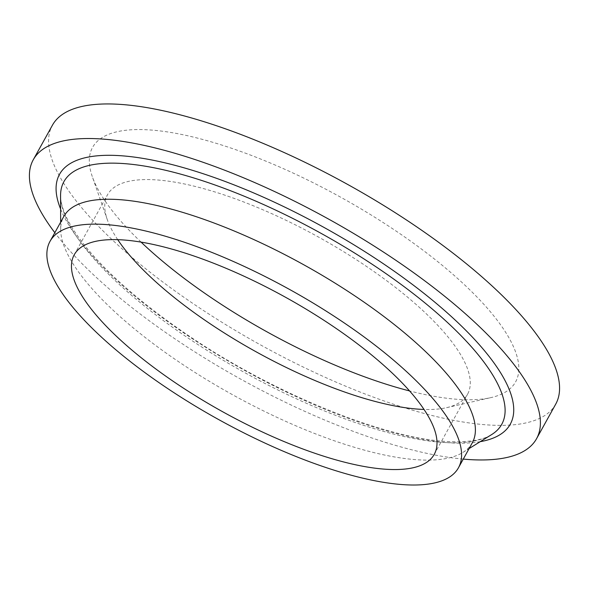<?xml version="1.0" encoding="UTF-8"?>
<svg xmlns="http://www.w3.org/2000/svg" width="589" height="589" viewBox="0 0 589 589"><rect width="100%" height="100%" fill="white"/><g stroke="black" fill="none" stroke-linecap="round" stroke-linejoin="round"><path stroke-width="0.44" stroke-dasharray="2.94 2.21" d="M555.714 404.142A287.704 91.288 29 0 1 491.616 425.155A287.704 91.288 29 0 1 190.571 301.877A287.704 91.288 29 0 1 52.443 125.177M472.26 442.884A233.502 74.089 29 0 1 462.866 452.448A233.502 74.089 29 0 1 420.244 459.935A233.502 74.089 29 0 1 192.529 370.871A233.502 74.089 29 0 1 60.674 229.511A233.502 74.089 29 0 1 63.811 216.472M117.726 239.671A205.819 65.305 29 0 1 107.286 219.623A205.819 65.305 29 0 1 107.5 194.76A205.819 65.305 29 0 1 153.354 179.726A205.819 65.305 29 0 1 368.707 267.921A205.819 65.305 29 0 1 467.526 394.321A205.819 65.305 29 0 1 446.55 407.684A205.819 65.305 29 0 1 424.014 409.451M141.08 242.116A241.843 76.739 29 0 1 92.304 176.626A241.843 76.739 29 0 1 146.433 129.749A241.843 76.739 29 0 1 430.765 256.141A241.843 76.739 29 0 1 490.954 397.604A241.843 76.739 29 0 1 461.717 399.57A241.843 76.739 29 0 1 409.569 390.941M463.271 459.096A287.704 91.288 29 0 1 54.821 232.684M445.991 442.589A250.288 79.419 29 0 1 201.909 347.12A250.288 79.419 29 0 1 60.571 195.592C60.542 199.966 61.639 205.156 63.862 211.171C67.573 221.133 74.464 232.478 84.529 245.223C106.889 273.075 139.726 301.958 183.032 331.865C269.828 392.222 385.581 439.512 449.451 441.581C469.308 442.295 483.385 439.961 491.682 434.564A250.288 79.419 29 0 1 445.991 442.589M480.249 441.662A257.688 81.768 29 0 1 452.875 442.994A257.688 81.768 29 0 1 223.106 358.016A257.688 81.768 29 0 1 60.615 209.051M462.866 452.448L469.102 448.575M74.221 254.794L107.5 194.76M107.286 219.623L92.304 176.626M446.55 407.684L490.954 397.604M434.24 454.362L467.526 394.321M60.674 229.511L60.652 222.171"/><path stroke-width="0.88" d="M54.821 232.684A287.704 91.288 29 0 1 33.271 159.759A287.704 91.288 29 0 1 97.362 138.746A287.704 91.288 29 0 1 398.407 262.031A287.704 91.288 29 0 1 536.542 438.724A287.704 91.288 29 0 1 472.444 459.744A287.704 91.288 29 0 1 463.271 459.096M33.271 159.759L52.443 125.177A287.704 91.288 29 0 1 116.534 104.165A287.704 91.288 29 0 1 417.579 227.442A287.704 91.288 29 0 1 555.714 404.142L536.542 438.724M50.006 241.372L63.811 216.472A233.502 74.089 29 0 1 115.827 199.421A233.502 74.089 29 0 1 360.159 299.477A233.502 74.089 29 0 1 472.26 442.884L458.456 467.784A233.502 74.089 29 0 1 406.439 484.835A233.502 74.089 29 0 1 162.115 384.779A233.502 74.089 29 0 1 50.006 241.372A233.502 74.089 29 0 1 102.03 224.321A233.502 74.089 29 0 1 346.354 324.377A233.502 74.089 29 0 1 458.456 467.784M424.014 409.451A205.819 65.305 29 0 1 421.672 409.355A205.819 65.305 29 0 1 117.726 239.671M388.394 469.396A205.819 65.305 29 0 1 173.033 381.201A205.819 65.305 29 0 1 74.221 254.794A205.819 65.305 29 0 1 120.075 239.767A205.819 65.305 29 0 1 335.428 327.955A205.819 65.305 29 0 1 434.24 454.362A205.819 65.305 29 0 1 388.394 469.396M409.569 390.941A241.843 76.739 29 0 1 141.08 242.116M60.652 222.171L60.571 195.592A250.288 79.419 29 0 1 119.692 163.337A250.288 79.419 29 0 1 398.643 282.624A250.288 79.419 29 0 1 491.682 434.564L469.102 448.575M60.615 209.051A257.688 81.768 29 0 1 116.931 155.496A257.688 81.768 29 0 1 422.887 292.512A257.688 81.768 29 0 1 480.249 441.662"/></g></svg>

